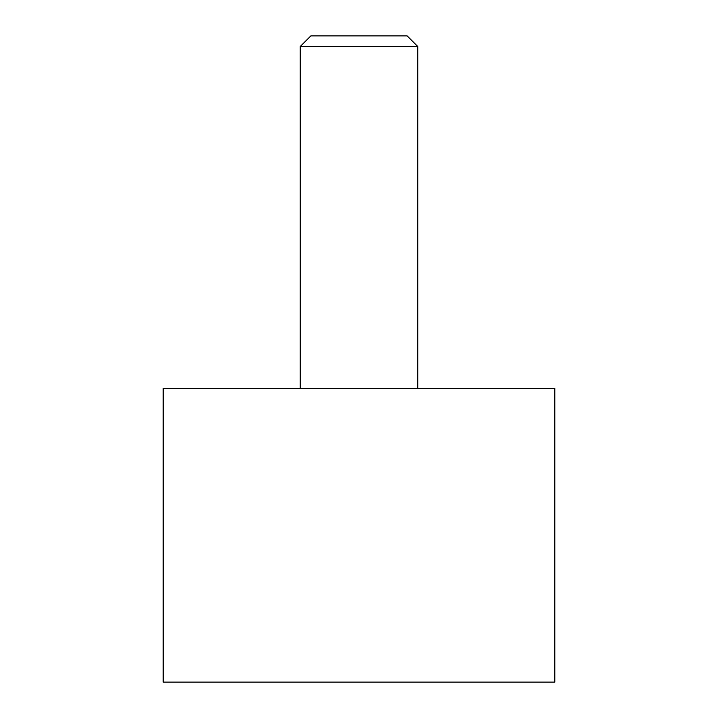 <?xml version="1.0" encoding="UTF-8"?>
<svg xmlns="http://www.w3.org/2000/svg" width="718" height="718" viewBox="0 0 718 718"><rect width="100%" height="100%" fill="white"/><g stroke="black" fill="none" stroke-linecap="round" stroke-linejoin="round"><path stroke-width="1.08" d="M554.817 388.375L554.817 682.1L163.183 682.1L163.183 388.375L554.817 388.375M417.741 46.499L300.259 46.499L310.849 35.9L407.151 35.9L417.741 46.499L417.741 388.375M300.259 388.375L300.259 46.499"/></g></svg>
